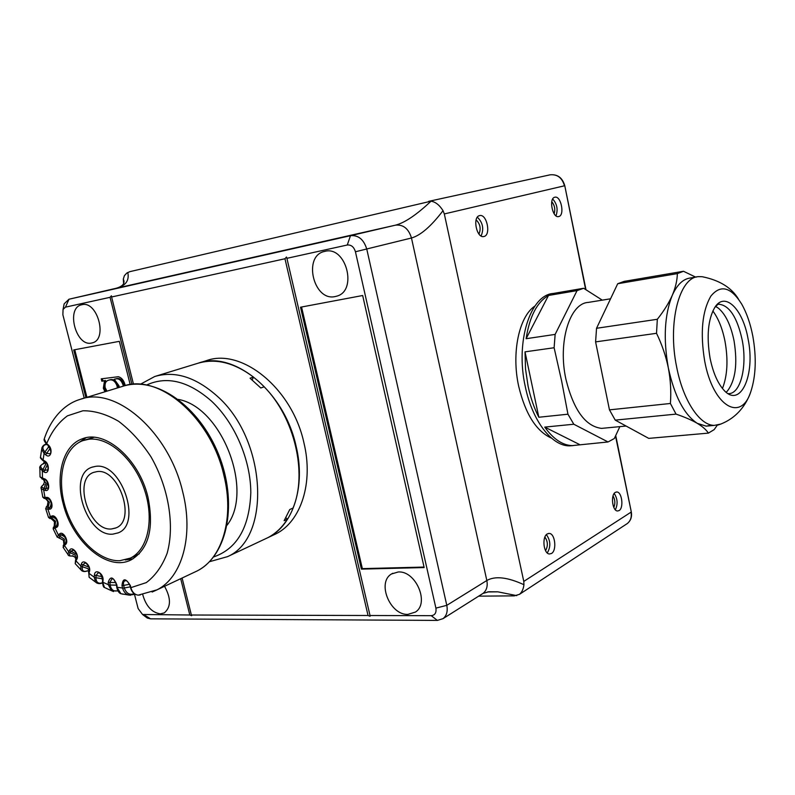 <?xml version="1.0" encoding="UTF-8"?>
<svg xmlns="http://www.w3.org/2000/svg" width="795" height="795" viewBox="0 0 795 795"><rect width="100%" height="100%" fill="white"/><g stroke="black" fill="none" stroke-linecap="round" stroke-linejoin="round"><path stroke-width="1.19" d="M710.064 358.118C712.906 372.06 717.348 382.544 723.39 389.56C740.185 409.564 755.727 375.18 748.045 338.799C742.888 308.927 724.742 290.9 714.685 307.605C707.987 319.55 706.457 336.384 710.064 358.118M752.855 336.345C756.562 357.482 755.916 375.806 750.927 391.319C741.278 422.9 712.857 406.583 704.648 360.87C700.067 332.658 702.174 311.024 710.969 295.978C720.687 284.312 730.903 286.985 741.626 303.988C746.684 312.872 750.42 323.664 752.855 336.345M721.055 424.003L714.288 425.395C699.699 425.474 683.024 400.491 676.634 366.902C667.442 322.869 679.327 277.147 698.497 276.64L702.233 276.72C719.624 280.247 731.718 287.74 738.535 299.208M43.079 479.345L41.926 478.898M42.721 496.855L46.021 498.574L43.964 498.385M48.575 517.545L50.363 516.67L51.586 517.714L50.075 518.539M57.3 537.301L58.383 535.045L59.774 535.979L59.098 538.175L60.003 538.106M68.539 555.327L67.963 554.503L68.698 551.77L70.149 552.654C68.817 555.496 69.702 556.56 72.812 555.864M81.945 570.87L80.921 569.816L80.792 566.249L82.422 566.765C81.736 570.81 83.435 572.171 87.51 570.85M97.109 583.192L95.549 582.089L94.277 577.458L95.947 577.697C96.096 582.377 98.242 584.067 102.386 582.785M113.556 591.569L111.509 590.725L108.448 584.951L110.127 584.901C111.101 589.87 113.655 591.808 117.789 590.705M130.658 595.236L128.532 595.008C125.699 594.094 123.742 591.848 122.649 588.29L124.288 587.922C126.236 593.269 129.416 595.226 133.828 593.785L133.878 593.378M712.847 310.974C718.451 318.537 722.516 328.723 725.04 341.522C728.28 360.026 727.425 375.667 722.456 388.467M726.143 392.203L727.206 391.249C735.455 380.775 737.75 364.011 734.073 340.966C730.883 325.264 725.646 314.333 718.372 308.162L715.53 306.413M712.012 425.146L706.149 426.14L697.294 423.347C684.157 414.682 674.508 396.208 668.337 367.916C665.872 355.951 661.927 344.414 656.521 333.304L595.594 341.89L596.538 328.285L617.715 283.726L624.145 281.38L683.491 271.274L695.665 277.117M717.279 425.186L714.198 429.598L708.375 433.126L648.74 438.373L615.241 420.128L609.457 409.862L595.594 341.89M604.965 428.058L601.537 428.386C585.438 426.359 573.563 409.982 565.921 379.265C557.683 342.138 569.717 303.143 588.31 302.408L610.55 298.801M554.115 347.743L561.628 381.014L567.948 414.205L538.831 417.246C534.151 408.113 530.583 397.818 528.119 386.33L525.535 369.079L525.018 351.847L554.115 347.743L555.139 334.407L526.111 338.71C529.569 316.529 537.032 302.11 548.49 295.462L577.051 290.622L583.639 288.267L553.419 293.434C530.344 294.697 515.14 341.82 525.306 386.678C532.302 420.863 551.79 446.065 569.379 445.856L573.046 445.617M573.811 424.232L608.046 441.96L572.152 445.617C562.522 445.27 553.39 439.098 544.744 427.104L573.811 424.232L567.948 414.205M619.861 426.637L614.316 438.532L608.046 441.96M534.856 306.095C519.016 316.549 511.284 353.03 518.688 386.281C525.376 414.046 536.327 431.347 551.531 438.154M613.819 507.439C615.419 503.503 615.161 499.677 613.024 495.961C615.151 499.687 615.419 503.503 613.819 507.429M554.125 213.756C555.447 209.284 554.662 205.259 551.77 201.692C554.662 205.259 555.447 209.284 554.135 213.766M551.482 553.489C557.017 550.518 555.158 533.524 549.275 533.425L547.308 533.902C541.743 536.714 543.512 553.817 549.395 553.986L551.482 553.489M546.394 534.657C550.627 540.6 550.925 546.702 547.278 552.952M544.893 537.052C547.914 541.484 548.133 546.016 545.549 550.657M484.006 236.483C491.3 235.062 486.838 213.567 479.653 215.594L479.564 215.624C472.23 216.856 476.603 238.48 483.777 236.532L484.006 236.483M477.348 217.204C482.853 222.57 484.105 228.831 481.114 235.996M478.968 234.058C481.164 228.662 480.21 223.932 476.116 219.877C480.22 223.932 481.174 228.662 478.968 234.068M619.086 510.579C623.956 508.005 621.978 491.827 616.811 491.986L615.35 492.373C610.451 494.808 612.359 511.106 617.536 510.986L619.086 510.579M614.207 493.466C617.626 498.733 618.003 504.169 615.33 509.784M558.776 216.538C565.006 215.356 561.002 195.431 554.88 197.22L554.811 197.23C548.54 198.253 552.485 218.307 558.607 216.578L558.776 216.538M552.704 199.008C557.066 203.917 558.16 209.522 555.993 215.823M545.559 550.667C548.143 546.026 547.924 541.484 544.903 537.042M91.564 343.033L92.22 342.884C108.08 339.654 97.437 300.262 81.835 304.733L81.676 304.773C65.617 307.754 75.843 346.988 91.564 343.033M142.732 594.6C145.972 606.138 151.845 612.557 160.361 613.859L164.287 612.895C171.084 607.122 171.163 598.257 164.535 586.303M407.915 614.376L415.368 612.09C429.876 603.326 415.795 570.452 398.216 571.983L391.557 573.96C376.621 582.278 389.997 615.33 407.915 614.376M335.192 296.545L336.514 296.217C357.989 291.189 346.193 245.417 324.847 251.359L324.529 251.439C302.557 255.811 313.548 301.782 335.192 296.545M134.415 594.074L138.131 608.572L142.553 614.495L189.806 615.002L180.694 578.69M131.91 384.363L110.058 297.32L65.478 307.148L63.053 309.454L62.875 314.78L84.23 398.136M182.105 578.025L191.386 615.012L368.045 615.499L284.968 258.753L111.598 296.982L111.409 295.79L110.058 297.32M189.806 615.002L191.665 615.688L191.386 615.012M286.906 258.325L370.023 615.509L431.218 615.678C434.984 615.241 436.544 612.716 435.899 608.115L355.435 251.767C353.924 246.917 351.211 244.661 347.276 245.009L286.906 258.325L286.488 257.033L284.968 258.753M368.045 615.499L370.082 616.264L370.023 615.509M115.593 528.059L111.608 528.953L115.99 527.89C136.601 520.486 118.773 467.798 96.881 471.624L93.581 472.409C72.544 479.236 89.338 531.636 111.598 528.953C89.338 531.636 72.544 479.236 93.581 472.409L93.88 472.3M117.759 533.048L118.236 532.839C142.543 524.024 121.367 461.726 95.529 466.377L91.753 467.281C66.84 475.291 86.585 537.181 112.93 534.131L118.236 532.839C142.553 524.024 121.377 461.726 95.539 466.377L92.101 467.152M88.583 439.277L82.879 440.629C63.58 447.575 56.216 478.083 65.518 507.727C74.611 537.42 98.759 561.499 119.767 560.723L130.34 558.12C148.089 549.792 154.697 518.688 144.084 488.647C133.659 458.546 108.398 436.574 88.583 439.277M83.942 440.271L93.979 437.31M63.143 503.573C72.385 541.991 107.752 572.281 131.195 559.829C148.705 549.236 154.29 528.287 147.93 496.964C138.996 458.725 104.801 429.32 82.312 438.81C63.292 445.26 55.213 474.416 63.143 503.573M125.332 559.948L133.103 558.796M178.309 399.408C221.686 407.01 254.032 490.435 227.141 525.117M213.686 556.917C237.089 548.779 249.461 527.353 250.813 492.632C250.703 459.838 234.754 422.771 211.5 401.117C188.663 381.163 167.109 375.757 146.837 384.909M140.546 384.154L154.777 376.492C174.84 370.579 195.54 377.039 216.886 395.88C266.752 439.128 271.562 537.907 227.539 556.639L209.552 561.687M252.184 379.921L253.466 377.069L250.067 378.201L260.79 387.97L264.178 386.807C294.617 417.614 307.645 473.582 293.027 508.035L289.758 509.525L284.143 520.685L287.402 519.175L285.882 517.734M253.466 377.069C234.078 362.53 215.415 357.979 197.488 363.394L156.049 376.105M199.098 362.908L206.034 360.781C241.283 347.385 292.143 388.149 303.909 442.745C313.687 482.774 300.927 521.51 275.945 533.862L272.427 535.512M275.945 533.862L268.193 537.509C293.196 525.147 305.916 486.212 296.038 445.916C284.193 391.239 233.551 350.178 198.293 363.146M264.347 539.318L267.875 537.659C275.617 533.584 282.126 527.423 287.402 519.175M44.808 437.29L44.262 438.939L46.945 444.455L45.544 444.753M40.008 476.036L40.058 476.93L44.093 478.729C49.35 479.832 50.552 492.115 45.255 490.396L43.655 489.968L44.977 497.471L46.478 497.392C51.377 496.815 54.487 509.247 49.439 509.188L47.939 509.257L50.363 516.67L51.695 516.094C56.008 513.898 60.867 525.902 56.316 527.492L54.974 528.059L58.383 535.045L59.496 534.002C63.014 530.295 69.413 541.316 65.558 544.486L64.445 545.509L68.698 551.77L69.523 550.309C72.077 545.241 79.719 554.781 76.777 559.382L75.932 560.843L80.842 566.06L81.348 564.241C82.799 558.06 91.346 565.652 89.457 571.486L88.941 573.304L94.287 577.24L94.436 575.143C94.694 568.107 103.748 573.364 103.042 580.181L102.883 582.278L108.418 584.713L108.2 582.447C110.336 575.769 113.238 576.614 116.895 584.981L117.123 587.267L122.589 588.042L121.983 585.696C122.768 577.895 125.56 577.846 130.36 585.557L131.026 588.161C132.367 592.384 134.772 594.72 138.241 595.147L140.248 594.958M130.549 587.753L146.28 582.616C155.303 575.838 162.26 566.05 167.139 553.25C174.87 525.644 168.679 487.683 151 456.847C141.411 442.259 130.609 430.413 118.614 421.3C106.371 414.185 94.476 410.667 82.938 410.767L67.466 415.825C58.492 422.374 51.576 431.635 46.686 443.6L48.247 444.971C53.454 449.264 50.701 459.54 45.653 454.77L43.944 453.259L41.698 449.185L41.966 447.625M40.644 455.903L40.495 457.254L43.685 461.09M46.527 444.077L46.398 444.047C42.294 445.846 41.817 448.469 44.977 451.918L44.103 453.408L43.059 460.066L44.669 460.971C50.035 463.724 49.26 475.281 43.954 471.972L39.849 468.444L39.829 467.202M46.746 506.465L46.358 506.773C46.875 507.508 47.422 505.948 47.998 502.112C47.968 500.681 44.53 497.809 45.255 498.604L42.811 497.263L41.27 488.647C40.515 487.703 41.3 486.371 43.616 484.662C41.141 486.152 41.29 487.375 44.083 488.339L43.655 489.968L41.27 488.647L41.131 487.802M53.414 527.184L55.133 526.469L54.974 528.059L53.156 528.854L53.414 527.184C54.03 527.979 54.368 526.171 54.428 521.749C51.297 518.598 49.797 517.525 49.906 518.529L48.555 517.495L45.792 509.038L46.358 506.773L48.296 507.637L47.939 509.257L45.653 508.631M53.156 528.854L57.051 536.824L63.461 540.282L63.898 544.535L66.055 542.319M64.435 544.019L63.371 547.745M76.529 558.209L75.207 563.655L75.893 564.45M87.351 570.909L87.559 570.86C84.528 572.042 82.322 571.694 80.921 569.816L75.207 563.655L75.595 559.839L75.853 560.992M88.692 572.171L89.12 577.25L90.372 578.263M101.84 582.983L102.316 582.954C99.822 584.087 97.566 583.798 95.549 582.089L89.12 577.25L88.891 573.493M102.476 581.552L104.463 587.475L111.509 590.725L117.928 590.953M116.686 586.829L120.929 593.716L123.275 594.223M133.023 594.63L128.532 595.008L120.929 593.716C118.962 593.09 117.571 590.923 116.726 587.227L117.153 587.505M85.989 437.777L79.46 442.159M126.653 580.867L125.6 580.678C123.762 581.026 123.096 582.596 123.632 585.368L124.229 587.714M63.183 545.529L63.898 544.535L63.083 547.298L67.963 554.503C68.141 555.834 69.771 556.281 72.842 555.854M43.755 463.425C40.038 465.174 39.78 467.192 42.99 469.467L44.749 470.461L47.77 469.706M113.009 578.979L111.996 578.8L109.879 582.427L110.108 584.703M99.186 572.966L98.212 572.788L96.106 575.421L95.957 577.518M85.86 563.198L84.916 563.019L82.968 564.788L82.461 566.596M73.627 550.2L71.053 551.064L70.218 552.525M62.994 534.598L60.887 534.936L59.774 535.979M54.557 517.187L52.927 517.138C57.141 518.887 58.323 521.808 56.475 525.902L57.498 524.909M57.469 524.968L57.101 525.465C59.734 526.32 54.805 514.305 53.672 516.998L54.517 517.167M48.515 498.664L47.521 498.495C51.327 500.383 52.082 503.404 49.797 507.568L51.427 506.445M47.491 482.386L45.822 488.796L48.127 487.762M50.135 448.291L46.666 453.408L49.956 453.746L50.423 453.14M43.139 469.547L42.344 471.057L42.493 478.312L43.119 479.335L44.828 479.802M139.314 553.787L134.375 556.361M301.553 307.019L362.341 568.624L424.053 567.064M424.162 567.56L362.669 295.511L300.52 307.208L361.407 569.121L424.162 567.56M362.341 568.624L361.407 569.121M111.598 296.982L133.481 384.214M63.153 309.225L64.157 303.839L68.966 299.228L350.476 235.698C358.336 234.952 363.772 239.444 366.783 249.153L446.79 605.343C447.923 611.246 446.671 615.678 443.044 618.639L437.399 620.408L150.553 618.838L147.333 618.063L143.229 615.002M478.67 596.151L514.266 595.862L519.453 594.352C521.898 592.315 523.398 589.105 523.945 584.713L523.786 581.413L444.316 213.935L443.034 210.665C431.099 226.317 420.575 235.429 411.472 237.993L355.435 251.767M443.034 210.665C439.466 205.03 435.461 201.87 431.019 201.195L129.833 271.661L126.763 273.092L124.398 275.676L123.305 279.085L123.563 282.801M347.276 245.009L350.476 235.698L395.572 225.144C404.804 222.759 416.62 214.769 431.019 201.195M127.776 272.476C129.496 280.565 125.66 285.822 116.279 288.237L69.006 299.228L65.478 307.148M435.899 608.115L446.79 605.343L486.828 580.509C495.146 575.769 507.528 577.17 523.945 584.713M516.73 595.634L497.869 591.838L488.08 591.858M85.9 397.619L73.697 349.929L119.329 341.333L130.191 384.581M117.342 387.98L117.044 385.863C115.285 381.292 112.741 379.334 109.412 380L108.498 380.219C105.745 381.053 104.622 383.518 105.139 387.612L106.977 391.16M104.97 391.776L103.34 388.198L104.513 380.795L101.849 381.232L101.243 378.837L118.336 376.721C121.526 377.585 123.742 380.219 124.974 384.611L125.193 385.605M123.314 386.141L123.096 385.128C121.317 379.99 118.634 377.983 115.056 379.086L114.251 379.215L119.002 385.804L119.29 387.384M86.923 397.311L74.75 349.73M118.366 387.662L118.058 385.555L117.044 385.863M118.058 385.555C116.309 380.984 113.765 379.036 110.435 379.692L109.412 380M110.435 379.692L108.498 380.219M105.993 391.458L104.364 387.89L105.536 380.487L102.873 380.924L102.297 378.659M124.338 385.833L124.119 384.81C122.341 379.682 119.657 377.675 116.08 378.778L114.251 379.215M104.364 387.89L103.34 388.198M105.536 380.487L104.513 380.795M124.119 384.81L123.096 385.128M102.873 380.924L101.849 381.232M602.292 300.142L583.639 288.267M555.139 334.407L577.051 290.622M548.49 295.462L526.111 338.71M538.831 417.246L525.018 351.847M579.446 444.475L544.744 427.104M609.457 409.862L670.404 403.482C671.278 391.766 670.592 379.911 668.337 367.916C663.199 339.008 664.511 314.81 672.272 295.342C675.541 287.571 677.231 280.337 677.34 273.619L683.491 271.274M615.241 420.128L676.048 414.116L670.404 403.482M676.048 414.116C684.634 417.037 691.71 420.108 697.294 423.347C702.661 426.607 706.348 429.866 708.375 433.126M617.715 283.726L677.34 273.619M596.538 328.285L657.326 319.282C663.795 311.123 668.784 303.143 672.272 295.342C677.072 284.67 683.134 278.886 690.438 277.982L696.867 276.918M656.521 333.304L657.326 319.282M717.925 304.336L718.849 304.217C729.383 305.34 737.164 317.235 742.162 339.892C747.489 366.167 740.582 394.33 728.349 393.614M48.425 445.776L48.336 447.366L43.944 453.259M44.878 461.786L45.613 464.439L42.185 470.968M42.324 478.262L45.981 483.022L43.496 489.929M44.818 497.481L49.35 502.251L47.779 509.267M50.224 516.73L55.561 521.242L54.835 528.119M58.273 535.154L64.306 539.159L64.325 545.618M68.609 551.919L75.217 555.178L76.002 559.143M80.792 566.249L87.808 568.554L89.07 570.661M94.277 577.458L101.522 578.631L102.615 579.565M108.448 584.951L116.527 585.17M122.649 588.29L130.32 586.849M121.983 585.696L129.575 584.285M193.751 572.549L197.289 570.88C222.371 558.458 234.605 517.734 223.822 475.052C210.715 416.848 158.076 372.686 122.738 386.32L81.378 399.01M46.527 443.451L46.587 444.137C44.421 441.513 43.646 439.784 44.262 438.939C51.685 416.242 66.333 403.323 80.106 399.398C115.384 385.674 168.828 431.615 182.661 491.648C193.97 535.691 182.095 577.409 157.022 589.83L152.113 592.046M134.673 593.964L133.391 594.551L134.186 593.617M108.2 582.447L115.951 582.536M94.436 575.143L102.157 576.663M81.348 564.241L88.851 567.073M69.523 550.309L76.678 554.423M75.744 559.581L76.628 558.04M59.496 534.002L60.887 534.936C65.448 536.406 67.009 539.09 65.558 542.985L65.558 544.486M51.695 516.094L52.927 517.138L51.586 517.714M55.133 526.469L56.475 525.902L56.316 527.492M46.478 497.392L47.521 498.495L46.021 498.574M48.296 507.637L49.797 507.568L49.439 509.188M44.222 488.368L45.822 488.796L45.255 490.396M47.372 464.697L43.954 471.972M45.116 452.037L46.666 453.408L45.653 454.77M46.478 444.027L45.722 444.306M116.716 587.018L116.477 584.713C114.351 579.714 112.85 577.736 111.996 578.8L112.96 578.959M103.042 580.181L102.635 579.456M89.457 571.486L89.139 570.442M88.583 572.43L89.07 570.711C90.749 567.183 84.687 561.359 84.916 563.019L85.82 563.178M76.777 559.382L76.519 558.239C78.834 554.006 72.315 548.441 72.713 550.021L73.587 550.18M44.093 478.729L44.927 479.822M42.89 459.967L43.477 461.001M44.669 460.971L45.236 461.984M48.247 444.971L48.296 445.637L46.796 444.326M50.383 453.21L49.956 453.746C51.546 453.11 50.989 450.407 48.296 445.637L48.495 445.816M431.218 615.678L437.399 620.408M144.163 614.873L150.553 618.838M123.305 279.085C125.302 283.249 122.947 286.299 116.239 288.247L395.572 225.144C403.303 224.389 408.61 228.672 411.472 237.993L486.828 580.509C487.882 586.193 486.62 590.496 483.022 593.408L481.959 594.074M428.773 201.334L550.061 174.83C557.295 174.095 562.105 177.752 564.48 185.792L444.316 213.935M523.786 581.413L631.041 512.159C631.866 517.018 630.634 520.805 627.334 523.527L626.281 524.223M615.728 435.551L631.28 511.831L615.509 436.008M585.637 289.489L564.778 185.722C562.433 177.712 557.524 174.085 550.061 174.83L428.634 201.364M116.08 378.778L115.056 379.086M750.927 391.319C746.783 403.89 737.035 418.816 717.984 425.047M44.381 461.507L43.268 463.962L44.282 463.296M45.404 480.011L43.735 479.633L44.47 482.177L43.248 484.97L44.023 484.463M73.001 555.804L72.007 555.884L74.76 556.917L75.942 559.094L76.737 557.802M88.821 571.585L87.39 570.75M718.372 308.162L716.345 306.83M717.865 304.356L718.849 304.217C719.187 303.114 717.796 304.247 714.685 307.605M706.149 426.14L714.288 425.395M601.537 428.386L626.102 426.041M572.152 445.617L569.379 445.856M548.421 533.465L549.275 533.425M616.234 492.026L616.811 491.986M122.738 386.32C155.959 375.488 199.207 406.225 218.466 454.054C237.834 501.844 228.384 554.781 197.289 570.88L157.022 589.83L138.241 595.147C134.435 594.65 131.9 592.295 130.638 588.071L129.973 585.488C127.886 581.572 126.425 579.962 125.6 580.678L126.614 580.837M267.875 537.659L227.539 556.639M46.398 443.948L46.04 444.067C43.437 444.912 41.986 446.621 41.698 449.185L40.495 457.254C39.969 457.513 40.863 458.705 43.169 460.822L44.947 461.825C48.455 463.058 48.435 471.425 47.332 470.302L47.74 469.775M43.765 463.396C40.515 465.184 39.203 466.864 39.849 468.444L40.058 476.93L42.96 479.296L44.709 479.753C47.561 479.156 49.519 489.482 47.7 488.339L48.097 487.822M83.386 438.442L82.312 438.81M99.146 572.947L98.212 572.788C99.862 572.37 101.323 574.676 102.615 579.684L102.456 582C102.903 585.677 103.569 587.505 104.463 587.475M62.139 534.439C63.232 531.726 68.32 543.691 65.667 542.876L66.025 542.379M47.69 498.485C48.853 495.822 53.653 507.906 51.019 507.011L51.397 506.504M130.34 558.12L136.273 555.526M392.839 573.245L391.557 573.96M63.053 309.454L64.157 303.839M142.553 614.495L147.333 618.063M116.239 288.247L68.966 299.228M443.044 618.639L483.022 593.408L488.766 591.768L497.869 591.838L487.544 591.947M519.453 594.352L627.334 523.527C630.803 520.675 632.124 516.78 631.29 511.861M585.985 289.708L564.778 185.722"/></g></svg>
